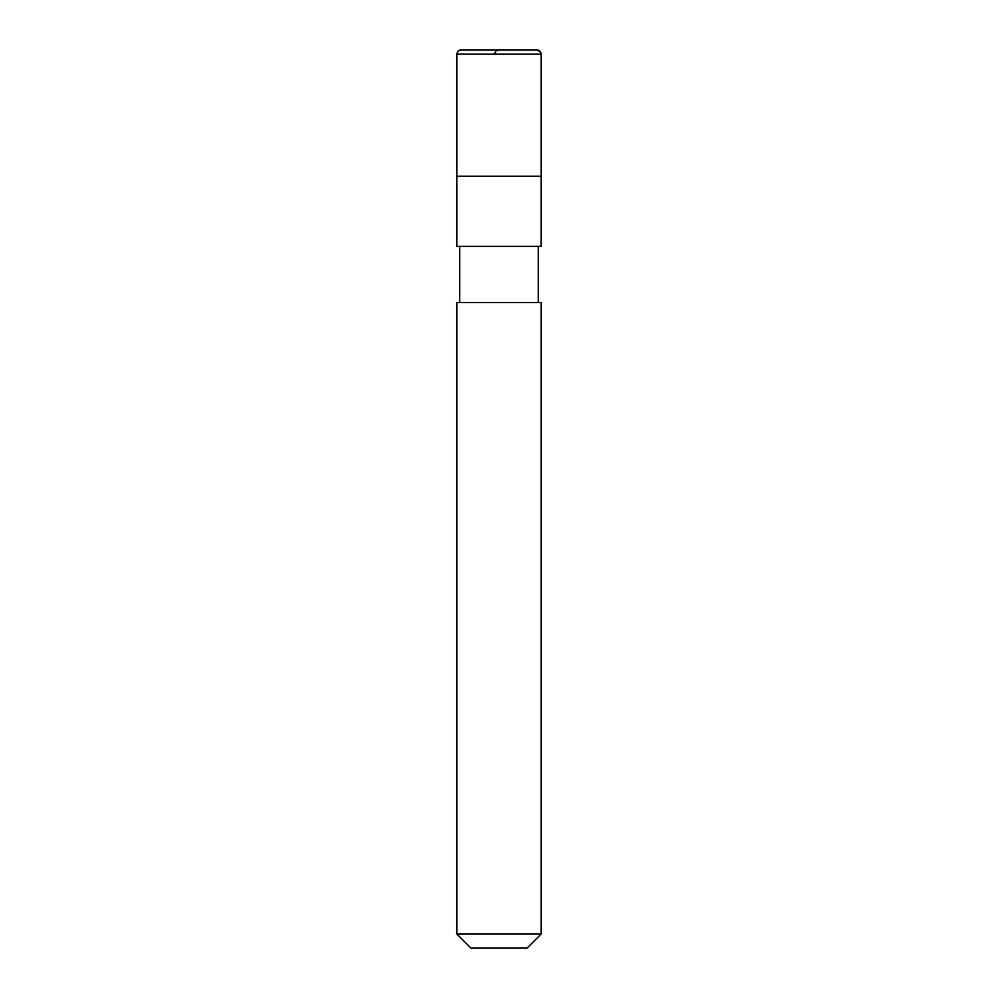 <?xml version="1.0" encoding="UTF-8"?>
<svg xmlns="http://www.w3.org/2000/svg" width="998" height="998" viewBox="0 0 998 998"><rect width="100%" height="100%" fill="white"/><g stroke="black" fill="none" stroke-linecap="round" stroke-linejoin="round"><path stroke-width="1.5" d="M456.897 176.209L541.103 176.209L541.103 54.117C540.829 51.484 539.382 50.087 536.749 49.9L461.251 49.9C458.618 50.087 457.171 51.484 456.897 54.117L456.897 176.209L456.897 54.117C457.171 51.484 458.618 50.087 461.251 49.9L536.749 49.9C539.382 50.087 540.829 51.484 541.103 54.117L456.897 54.117L541.103 54.117L541.103 176.209L456.897 176.209L456.897 246.381L456.897 176.209L541.103 176.209L456.897 176.209M470.931 948.1L527.069 948.1L541.103 934.066L541.103 302.519L456.897 302.519L456.897 934.066L470.931 948.1L456.897 934.066L456.897 302.519L541.103 302.519L541.103 934.066L456.897 934.066L541.103 934.066L527.069 948.1L470.931 948.1M541.103 246.381L541.103 176.209L541.103 246.381L456.897 246.381L541.103 246.381M459.704 246.381L459.704 302.519L459.704 246.381M538.296 302.519L538.296 246.381L538.296 302.519M496.867 49.9L494.147 54.117M536.687 49.9L539.955 51.36L540.829 54.117"/></g></svg>
